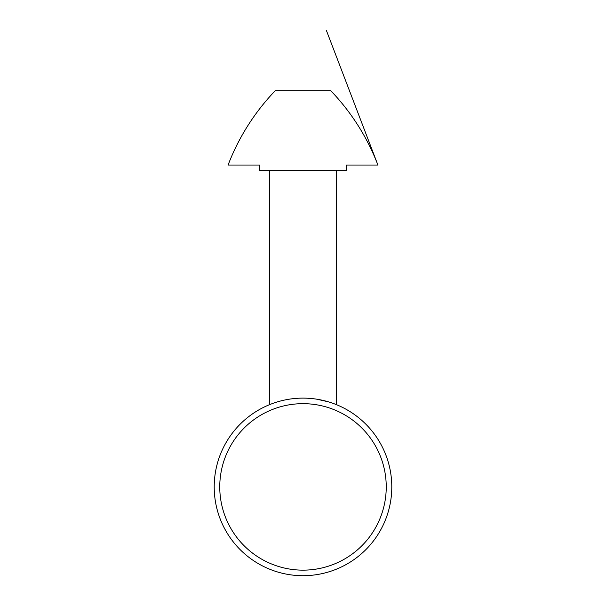 <?xml version="1.0" encoding="UTF-8"?>
<svg xmlns="http://www.w3.org/2000/svg" width="606" height="606" viewBox="0 0 606 606"><rect width="100%" height="100%" fill="white"/><g stroke="black" fill="none" stroke-linecap="round" stroke-linejoin="round"><path stroke-width="0.91" d="M377.917 165.044L326.331 30.3L377.917 165.044L346.284 165.044L346.284 170.597L259.716 170.597L259.716 165.044L228.083 165.044A221.978 221.978 0 0 1 275.253 90.688L330.747 90.688A221.978 221.978 0 0 1 377.917 165.044M241.961 551.384L246.771 555.626M359.229 555.626L364.039 551.392M339.072 405.778L336.292 404.596M328.505 401.861L316.877 399.21M269.708 404.596L266.928 405.778M303 575.7A88.787 88.787 0 0 0 379.894 442.516A88.787 88.787 0 0 0 226.106 442.516A88.787 88.787 0 0 0 303 575.7M303 570.148A83.242 83.242 0 0 1 230.909 445.289A83.242 83.242 0 0 1 375.091 445.289A83.242 83.242 0 0 1 303 570.148M336.3 404.603L336.3 170.597M269.7 404.603L269.7 170.597"/></g></svg>
